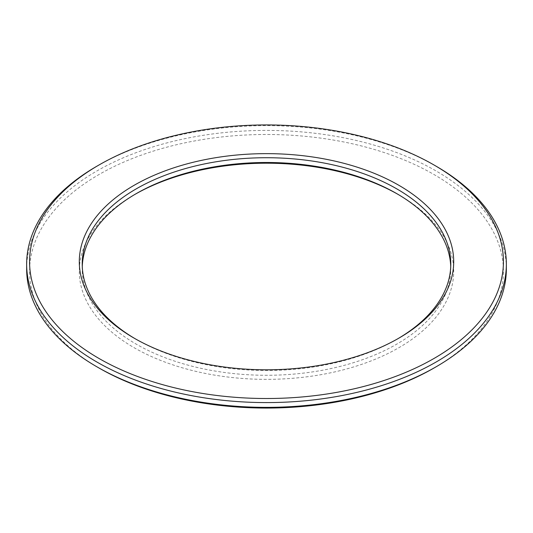 <?xml version="1.0" encoding="UTF-8"?>
<svg xmlns="http://www.w3.org/2000/svg" width="533" height="533" viewBox="0 0 533 533"><rect width="100%" height="100%" fill="white"/><g stroke="black" fill="none" stroke-linecap="round" stroke-linejoin="round"><path stroke-width="0.4" stroke-dasharray="2.67 2" d="M436.101 166.196A239.85 138.473 0 0 0 96.899 166.196M26.65 268.885A239.85 138.473 180 0 1 266.5 130.412A239.85 138.473 180 0 1 506.35 268.885M434.035 367.997A236.925 136.788 0 0 0 434.029 174.551A236.925 136.788 0 0 0 98.971 174.551A236.925 136.788 0 0 0 98.965 367.997M397.831 194.259A187.203 108.079 180 0 1 398.871 194.851A187.203 108.079 180 0 1 398.871 347.703A187.203 108.079 180 0 1 134.129 347.703A187.203 108.079 180 0 1 134.129 194.851A187.203 108.079 180 0 1 135.169 194.259M82.269 266.5A184.278 106.393 0 0 0 82.222 268.885A184.278 106.393 0 0 0 136.195 344.118A184.278 106.393 0 0 0 337.016 367.177A184.278 106.393 0 0 0 450.778 268.885A184.278 106.393 0 0 0 450.731 266.5M397.831 338.741A184.278 106.393 180 0 1 396.805 339.341A184.278 106.393 180 0 1 136.195 339.341L136.195 339.341A184.278 106.393 180 0 1 135.169 338.741M136.195 339.341L134.129 338.149L136.195 339.341M136.195 193.659L134.129 194.851M396.805 193.659L398.871 194.851M450.778 268.885L450.778 264.115M82.222 268.885L82.222 264.115M396.805 339.341L398.871 338.149"/><path stroke-width="0.8" d="M98.971 358.449A236.925 136.788 180 0 1 98.965 165.003A236.925 136.788 180 0 1 434.035 165.003A236.925 136.788 180 0 1 434.029 358.449A236.925 136.788 180 0 1 98.971 358.449M98.965 165.003L96.899 166.196A239.85 138.473 0 0 0 26.65 264.115A239.85 138.473 0 0 0 96.899 362.027A239.85 138.473 0 0 0 358.289 392.048A239.85 138.473 0 0 0 506.35 264.115A239.85 138.473 0 0 0 436.101 166.196L434.035 165.003M506.35 264.115L506.35 268.885A239.85 138.473 180 0 1 436.101 366.804A239.85 138.473 180 0 1 96.899 366.804L96.899 366.804A239.85 138.473 180 0 1 26.65 268.885L26.65 264.115M134.129 338.149A187.203 108.079 0 0 0 398.871 338.149A187.203 108.079 0 0 0 398.871 185.297A187.203 108.079 0 0 0 134.129 185.297A187.203 108.079 0 0 0 134.129 338.149L134.129 338.149M98.965 367.997L96.899 366.804L98.971 367.997A236.925 136.788 0 0 0 98.971 367.997A236.925 136.788 0 0 0 434.035 367.997L436.101 366.804M135.169 194.259A187.203 108.079 180 0 1 397.831 194.259M450.731 266.5A184.278 106.393 0 0 0 396.805 193.659A184.278 106.393 0 0 0 136.195 193.659A184.278 106.393 0 0 0 82.269 266.5M135.169 338.741A184.278 106.393 180 0 1 82.222 264.115A184.278 106.393 180 0 1 266.5 157.721A184.278 106.393 180 0 1 450.778 264.115A184.278 106.393 180 0 1 397.831 338.741"/></g></svg>
